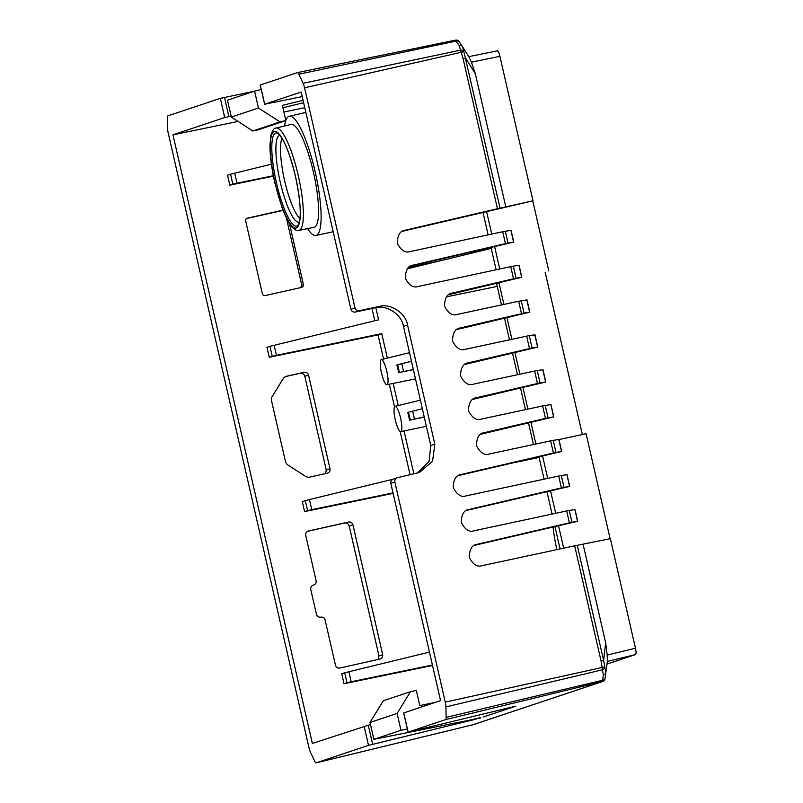 <?xml version="1.0" encoding="UTF-8"?>
<svg xmlns="http://www.w3.org/2000/svg" width="803" height="803" viewBox="0 0 803 803"><rect width="100%" height="100%" fill="white"/><g stroke="black" fill="none" stroke-linecap="round" stroke-linejoin="round"><path stroke-width="1.2" d="M313.431 172.243A52.697 11.352 -102.6 0 0 291.057 124.445L276.011 128.099A52.416 11.292 77.4 0 1 298.274 175.646A52.416 11.292 77.4 0 1 298.927 230.401L314.093 227.289A52.697 11.352 -102.6 0 0 313.431 172.243M458.704 41.124A3.654 3.634 64 0 0 455.452 40.15L458.935 41.334A3.654 2.309 138.1 0 1 459.115 41.575L462.377 46.413L463.893 51.683A3.654 2.7 173.9 0 0 460.541 50.167L459.186 45.45L455.431 40.15L297.421 72.601A6.735 1.455 -102.6 0 0 297.381 72.611L260.212 85.028L264.619 104.239L302.229 96.601M574.667 545.829L577.257 545.327L603.615 660.397L605.813 672.673L605.03 678.686A3.654 2.208 -164.8 0 1 604.99 678.896L604.99 678.896A3.654 2.208 -164.8 0 1 602.631 680.271L603.344 674.841L601.035 660.929L574.667 545.829L481.991 565.683C477.213 567.33 472.967 564.539 469.233 557.312C469.454 549.202 472.074 544.866 477.102 544.324L569.397 522.813L566.677 510.939L474.001 530.793C469.223 532.439 464.967 529.639 461.243 522.412C461.454 514.301 464.084 509.965 469.113 509.423L561.407 487.913L558.687 476.038L466.011 495.893C461.233 497.539 456.977 494.748 453.243 487.511C453.464 479.401 456.084 475.075 461.113 474.523L553.408 453.012L550.627 440.857L489.238 454.006C484.46 455.652 480.204 452.862 476.47 445.635C476.691 437.515 479.311 433.188 484.339 432.646L545.478 418.393L542.637 405.957L481.248 419.106C476.47 420.752 472.214 417.961 468.48 410.734C468.701 402.624 471.321 398.288 476.35 397.746L537.488 383.493L534.637 371.056L473.248 384.205C468.47 385.852 464.224 383.061 460.49 375.834C460.701 367.724 463.331 363.388 468.36 362.846L529.498 348.592L526.648 336.156L465.258 349.305C460.48 350.961 456.224 348.161 452.49 340.934C452.711 332.823 455.331 328.487 460.37 327.945L521.498 313.692L518.658 301.255L457.268 314.415C452.49 316.061 448.235 313.26 444.501 306.033C444.721 297.923 447.341 293.587 452.37 293.045L513.508 278.792L510.728 266.636L418.052 286.49C413.274 288.136 409.018 285.346 405.284 278.119C405.505 270.009 408.125 265.673 413.154 265.131L505.448 243.62L502.728 231.736L410.062 251.59C405.284 253.236 401.028 250.446 397.294 243.219C397.515 235.108 400.135 230.772 405.164 230.23L497.458 208.72L463.11 58.719L460.541 50.167L303.102 83.301L298.796 74.207A6.735 1.455 -102.6 0 0 297.421 72.601M556.86 549.654A48.561 10.459 77.4 0 1 553.066 527.029M400.817 431.582A12.948 2.79 77.4 0 1 400.747 431.602A12.948 2.79 77.4 0 1 395.237 419.688A12.948 2.79 77.4 0 1 395.036 406.348A12.948 2.79 77.4 0 1 395.086 406.328A12.948 2.79 77.4 0 1 400.617 418.192A12.948 2.79 77.4 0 1 400.817 431.582M386.795 371.247A12.898 2.78 77.4 0 1 386.956 384.717A12.898 2.78 77.4 0 1 381.505 373.014A12.898 2.78 77.4 0 1 381.325 359.553A12.898 2.78 77.4 0 1 386.795 371.247M413.344 369.45L398.629 372.672L413.384 369.631M398.629 372.672A13.099 2.821 -102.6 0 0 397.866 368.768A13.099 2.821 -102.6 0 0 396.853 364.943L411.467 361.25M284.593 126.011A61.058 13.149 77.4 0 1 289.241 116.274A61.058 13.149 77.4 0 1 315.157 171.671A61.058 13.149 77.4 0 1 315.94 235.45A61.058 13.149 77.4 0 1 307.589 228.624M325.446 473.599L326.289 470.106L304.819 376.326C304.036 374.027 302.46 373.014 300.091 373.285L285.105 376.647M378.113 659.444L378.956 655.951L349.215 526.085C348.432 523.787 346.866 522.773 344.497 523.044L307.669 531.295M480.345 717.521L474.904 719.418L368.497 745.365L316.151 762.84A6.735 1.455 -102.6 0 0 316.151 762.84A6.735 1.455 -102.6 0 1 314.736 761.244L310.44 752.15A6.735 1.455 -102.6 0 1 308.964 747.643L168.269 133.328A6.735 1.455 -102.6 0 1 167.616 128.55L167.436 118.071A6.735 1.455 -102.6 0 1 167.968 115.823L220.313 98.347L254.129 91.291M463.893 51.683L304.568 87.808L354.986 307.93C355.689 310.018 357.104 310.952 359.242 310.721L379.167 306.455C390.348 302.972 405.866 313.16 407.533 325.064L434.814 444.179L432.556 461.313L419.397 472.465L397.475 477.675C395.457 478.387 394.584 479.823 394.855 482.011L445.263 702.123A6.735 1.455 -102.6 0 1 445.926 706.901L446.107 717.38A6.735 1.455 -102.6 0 1 445.565 719.629L408.065 732.155L403.668 712.954L440.566 700.628L390.81 483.356C390.539 481.178 391.412 479.732 393.43 479.03M545.699 381.987L472.736 399.362M537.709 347.087L464.746 364.462M529.719 312.186L456.746 329.561M473.268 724.657A3.654 3.453 -106.8 0 1 473.077 724.718L601.387 681.898L602.31 681.556L602.631 680.271L446.107 717.38M550.808 404.642L545.217 405.445L548.058 417.831L553.608 416.867L550.898 404.672M542.637 405.957L545.217 405.445M540.068 382.931L545.608 381.967L542.808 369.741L537.227 370.544L540.068 382.931L537.488 383.493M534.637 371.056L537.227 370.544M532.068 348.03L537.619 347.067L534.818 334.841L529.237 335.644L532.068 348.03L529.498 348.592M526.648 336.156L529.237 335.644M524.078 313.13L529.629 312.166L526.828 299.941L521.237 300.754L524.078 313.13L521.498 313.692M518.658 301.255L521.237 300.754M304.568 87.808A6.735 1.455 -102.6 0 0 303.102 83.301M518.899 265.321L513.308 266.124L516.088 278.229L521.629 277.266L518.989 265.351M510.728 266.636L513.308 266.124M561.628 451.507L458.433 475.557M555.987 452.45L561.538 451.487L558.798 439.542L553.217 440.345L555.987 452.45L553.408 453.012M566.858 474.724L561.267 475.527L563.977 487.351L569.528 486.387L566.948 474.744M558.687 476.038L561.267 475.527M574.848 509.624L569.267 510.427L571.967 522.251L577.518 521.288L574.938 509.644M566.677 510.939L569.267 510.427M577.608 521.298L474.422 545.357M571.967 522.251L569.397 522.813M510.899 230.431L505.318 231.234L508.028 243.058L513.579 242.094L510.999 230.451M502.728 231.736L505.318 231.234M403.748 712.923L408.145 732.125L515.827 706.168L483.185 717.009M480.455 717.972L373.877 739.332L370.012 722.459L383.272 700.768L410.504 691.684L397.104 713.415L370.012 722.459M553.699 416.887L480.726 434.262M393.119 479.12L397.475 477.675M476.169 544.585L475.266 544.936M468.179 509.684L467.276 510.035M460.189 474.784L459.286 475.135M483.416 432.907L482.513 433.259M475.416 398.007L474.523 398.358M467.426 363.107L466.523 363.458M459.436 328.206L458.533 328.557M451.437 293.306L450.543 293.657M412.23 265.391L411.327 265.743M404.23 230.491L403.327 230.842M303.082 100.325L282.345 105.374L285.808 120.49M282.887 107.732L303.624 102.704M410.504 691.684L416.325 690.379L419.808 705.586L435.156 702.434M569.618 486.407L466.433 510.457M563.977 487.351L561.407 487.913M583.139 544.474L605.683 642.912L607.209 655.067L635.464 648.222L610.36 538.642L577.257 545.327M548.058 417.831L545.478 418.393M610.129 538.693L586.09 433.74L558.978 439.552L561.698 451.467M550.627 440.857L553.217 440.345M513.669 242.104L410.474 266.164M508.028 243.058L505.448 243.62M521.719 277.286L448.757 294.661M516.088 278.229L513.508 278.792M463.923 51.824L500.038 208.158L532.991 200.82L402.484 231.264M500.038 208.158L497.458 208.72M417.339 473.047L429.053 461.595L430.769 445.535L403.487 326.419C401.821 314.505 386.293 304.317 375.121 307.8L355.197 312.076C353.059 312.297 351.644 311.363 350.941 309.285L301.175 92.014L264.699 104.199L260.292 84.998M635.464 648.222C636.197 651.825 636.237 653.943 635.564 654.565L607.329 661.421L607.209 655.067M607.008 664.111L635.564 654.565M497.328 50.82L468.842 56.662L497.328 50.82C498.131 50.96 499.004 52.797 499.908 56.351L471.421 62.182L475.336 73.806L505.87 207.144M532.991 200.82L499.908 56.351M548.81 270.972L532.76 200.901M582.346 434.543L545.157 272.197M486.608 211.651L491.747 234.095M494.598 246.551L499.737 268.995M522.984 387.648L527.892 409.118M530.974 422.549L535.892 444.019M501.484 304.939L496.635 283.76L498.302 283.118M499.004 282.977L503.913 304.417M506.994 317.858L511.912 339.318M514.984 352.748L519.902 374.218M542.557 455.953L547.696 478.387M550.547 490.854L555.686 513.288M558.537 525.754L563.676 548.188M483.004 212.494L488.134 234.867M490.994 247.394L496.124 269.768M504.575 318.42L509.473 339.84M512.565 353.32L517.473 374.74M520.555 388.22L525.463 409.64M528.555 423.111L533.453 444.531M538.954 456.787L544.083 479.16M546.953 491.687L552.073 514.061M554.943 526.587L560.062 548.961M231.144 116.134L224.71 117.549L172.966 134.834L312.357 743.437L370.484 724.537M172.966 134.834L238.069 121.424M283.861 112.008L304.769 107.702M424.255 417.118L409.5 420.15A13.099 2.821 -102.6 0 0 407.733 412.421L422.338 408.737M539.114 457.479L512.434 462.97M392.587 479.351L309.446 499.566L311.755 509.634L392.998 492.912M429.454 652.086L344.718 672.773L346.986 682.711L344.005 683.714L341.727 673.767L344.718 672.773M348.873 671.689L351.172 681.757L432.415 665.035M271.404 164.193L230.531 174.211L232.81 184.148L229.819 185.152L227.54 175.205L230.531 174.211M234.687 173.127L236.985 183.194L273.331 175.716M375.814 307.669L378.594 319.835L269.949 346.334L272.227 356.271L269.236 357.275L266.957 347.328L269.949 346.334M274.104 345.25L276.413 355.317L381.756 333.636L387.357 358.088M393.169 383.443L398.228 405.565M404.039 430.93L413.876 473.86M408.496 267.58L440.646 260.704M407.332 728.973L400.968 730.288L397.104 713.415M500.379 709.822L507.446 708.105M282.997 210.145L247.003 218.275M286.41 218.035L301.767 285.055L303.404 284.493L289.451 223.545M303.404 284.493A2.439 2.389 -109 0 1 301.617 287.394L265.231 295.564A2.439 2.389 -109 0 1 262.35 293.707L245.698 221.006A2.439 2.389 -109 0 1 247.485 218.115M308.533 375.051L330.013 468.832C330.284 471.03 329.381 472.475 327.323 473.178L308.974 477.303L306.254 476.811L287.223 464.566L285.617 462.267L271.334 399.924L271.785 397.164L283.62 377.982L285.858 376.386L304.217 372.271C306.375 372.02 307.82 372.953 308.533 375.051L304.819 376.326M327.935 472.977L327.323 473.178M432.526 665.486L344.005 683.714M393.099 493.363L304.578 511.591L302.309 501.644L305.291 500.65L307.569 510.588L304.578 511.591M410.062 474.744L400.155 431.462M394.514 406.86L389.335 384.236M383.563 359.001L378.032 334.881L269.236 357.275M374.8 320.758L371.99 308.472M273.421 176.168L229.819 185.152M313.381 585.086L313.451 585.076C315.499 584.373 316.392 582.938 316.121 580.75L305.732 535.4C305.461 533.192 306.365 531.737 308.422 531.034L348.622 522.03C350.781 521.779 352.216 522.713 352.929 524.811L382.68 654.666C382.941 656.864 382.047 658.319 380 659.012L339.799 668.046C337.631 668.297 336.196 667.373 335.473 665.265L325.095 619.916C324.382 617.828 322.947 616.905 320.798 617.156C318.63 617.407 317.185 616.473 316.462 614.365L310.761 589.442C310.49 587.234 311.383 585.778 313.451 585.076L313.3 585.106M380.602 658.821L380 659.012M258.446 108.014L280.006 121.895L252.774 130.989L231.354 117.057L258.446 108.014L254.581 91.14L261.246 89.524M254.581 91.14L227.49 100.184L231.354 117.057M252.774 130.989L258.556 129.695L285.758 120.611L280.006 121.895M424.215 416.928L409.5 420.15M311.755 509.634L307.569 510.588M309.446 499.566L305.291 500.65M381.756 333.636L378.032 334.881M276.413 355.317L272.227 356.271M236.985 183.194L232.81 184.148M351.172 681.757L346.986 682.711M446.488 296.829L497.238 286.39M513.007 706.76L507.506 708.356M400.968 730.288L373.877 739.332M282.887 210.446L246.662 218.476M491.225 248.398L407.362 268.794M300.593 287.735L301.767 285.055M471.421 62.182L468.811 56.662M298.796 74.207L456.234 41.073A3.654 2.309 138.1 0 1 458.935 41.334L468.962 56.852M605.683 642.912L603.615 660.397L601.035 660.929M604.8 666.891L445.263 702.123M604.83 667.042A3.654 2.59 160.6 0 1 602.451 669.792L445.926 706.901M604.91 679.117A3.654 3.634 -113.8 0 1 602.912 681.356L602.912 681.356A3.654 3.634 -113.8 0 1 602.31 681.556L445.565 719.629M607.339 661.331L604.99 678.896L601.668 681.817A3.654 3.563 -108.5 0 1 601.387 681.898M601.668 681.817L474.814 724.176A3.654 3.563 -108.5 0 1 474.533 724.256M474.814 724.176L473.077 724.718A3.654 3.453 -106.8 0 1 472.897 724.768L316.151 762.84L472.887 724.778M475.336 73.806L465.69 58.177L463.11 58.719M280.036 135.446A44.416 9.566 -102.6 0 0 280.197 181.879A44.416 9.566 -102.6 0 0 299.439 222.04M300.001 218.546A42.629 9.184 77.4 0 1 284.663 180.836A42.629 9.184 77.4 0 1 282.044 138.367M275.128 183.134A49.475 10.66 -102.6 0 0 296.327 227.962A49.475 10.66 -102.6 0 0 295.444 176.349A49.475 10.66 -102.6 0 0 274.235 131.521A49.475 10.66 -102.6 0 0 275.128 183.134M276.443 182.793A47.648 10.258 -102.6 0 0 298.596 224.388C301.577 216.539 300.523 200.529 295.444 176.349C289.773 153.363 284.051 139.14 278.27 133.679A47.648 10.258 -102.6 0 0 276.443 182.793M462.377 46.413A3.654 2.58 154.7 0 0 459.186 45.45M605.813 672.673A3.654 2.469 179 0 1 603.344 674.841M297.451 72.591L455.411 40.16M368.256 725.079L372.662 744.281M474.904 719.418L474.734 718.665M224.71 117.549L220.313 98.347M368.497 745.365L364.1 726.163M224.499 97.394L228.895 116.596M350.941 309.285L354.986 307.93M375.121 307.8L379.167 306.455M359.242 310.721L355.197 312.076M407.533 325.064L403.487 326.419M434.814 444.179L430.769 445.535M394.855 482.011L390.81 483.356M300.091 373.285L304.217 372.271M326.289 470.106L330.013 468.832M344.497 523.044L348.622 522.03M378.956 655.951L382.68 654.666M352.929 524.811L349.215 526.085M401.771 363.608L403.568 371.458M412.642 411.096L414.438 418.945M408.486 412.17L410.253 419.899M399.382 372.421L397.615 364.692M282.244 210.506L283.027 210.235M276.011 128.099C274.355 127.767 272.689 129.966 271.023 134.693L269.959 144.881C269.949 155.682 271.595 168.449 274.917 183.204L282.114 207.816C286.249 218.346 289.441 224.629 291.7 226.687C295.082 230.1 297.491 231.334 298.927 230.401M400.747 431.602L426.373 426.343M386.956 384.717L415.502 378.865M315.94 235.45L333.185 231.746M289.241 116.274L305.843 112.4M395.086 406.328L420.381 400.185M381.325 359.553L409.51 352.708M511.079 230.411L513.749 242.074M519.069 265.311L521.799 277.256M526.999 299.931L529.799 312.146M534.989 334.831L537.789 347.047M542.979 369.731L545.779 381.947M550.978 404.632L553.779 416.847M567.028 474.714L569.698 486.367M575.018 509.614L577.688 521.267"/></g></svg>
